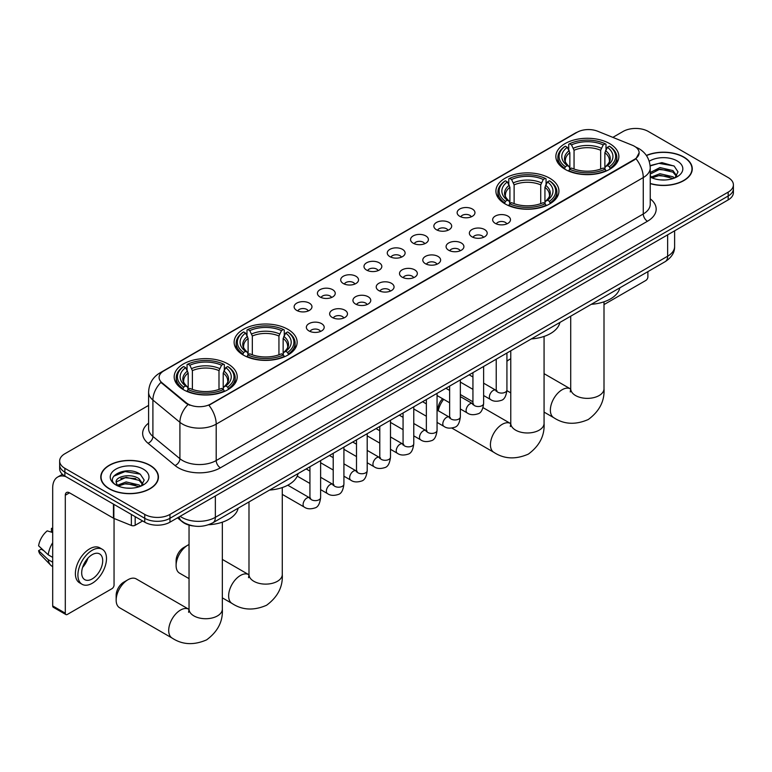 <?xml version="1.0" encoding="UTF-8"?>
<svg xmlns="http://www.w3.org/2000/svg" width="772" height="772" viewBox="0 0 772 772"><rect width="100%" height="100%" fill="white"/><g stroke="black" fill="none" stroke-linecap="round" stroke-linejoin="round"><path stroke-width="1.16" d="M549.703 178.207A31.507 18.19 0 0 0 515.368 174.26A31.507 18.19 0 0 0 495.913 191.07A31.507 18.19 0 0 0 505.139 203.924A31.507 18.19 0 0 0 539.474 207.871A31.507 18.19 0 0 0 558.928 191.07A31.507 18.19 0 0 0 549.703 178.207M287.908 329.345A31.507 18.19 0 0 0 253.573 325.398A31.507 18.19 0 0 0 234.128 342.208A31.507 18.19 0 0 0 243.354 355.072A31.507 18.19 0 0 0 277.688 359.009A31.507 18.19 0 0 0 297.143 342.208A31.507 18.19 0 0 0 287.908 329.345M227.972 363.95A31.507 18.19 0 0 0 193.637 360.013A31.507 18.19 0 0 0 174.183 376.813A31.507 18.19 0 0 0 183.418 389.677A31.507 18.19 0 0 0 217.752 393.623A31.507 18.19 0 0 0 237.197 376.813A31.507 18.19 0 0 0 227.972 363.95M609.639 143.602A31.507 18.19 0 0 0 575.304 139.655A31.507 18.19 0 0 0 555.859 156.455A31.507 18.19 0 0 0 565.085 169.319A31.507 18.19 0 0 0 599.419 173.266A31.507 18.19 0 0 0 618.864 156.455A31.507 18.19 0 0 0 609.639 143.602M459.745 216.305A8.917 5.143 180 0 1 457.979 214.848A8.917 5.143 180 0 1 460.932 208.45A8.917 5.143 180 0 1 472.358 209.029A8.917 5.143 180 0 1 474.124 214.848A8.917 5.143 180 0 1 459.745 216.305M471.267 216.835A5.346 3.088 0 0 0 469.839 215.33A5.346 3.088 0 0 0 464.561 214.548A5.346 3.088 0 0 0 460.836 216.835M436.46 229.747A8.917 5.143 180 0 1 434.694 228.29A8.917 5.143 180 0 1 437.647 221.892A8.917 5.143 180 0 1 449.072 222.471A8.917 5.143 180 0 1 450.838 228.29A8.917 5.143 180 0 1 436.46 229.747M447.982 230.288A5.346 3.088 0 0 0 446.544 228.782A5.346 3.088 0 0 0 441.275 227.991A5.346 3.088 0 0 0 437.55 230.288M413.174 243.19A8.917 5.143 180 0 1 411.399 241.742A8.917 5.143 180 0 1 414.361 235.335A8.917 5.143 180 0 1 425.787 235.914A8.917 5.143 180 0 1 427.553 241.742A8.917 5.143 180 0 1 413.174 243.19M424.697 243.73A5.346 3.088 0 0 0 423.259 242.225A5.346 3.088 0 0 0 417.99 241.443A5.346 3.088 0 0 0 414.255 243.73M389.889 256.642A8.917 5.143 180 0 1 388.113 255.185A8.917 5.143 180 0 1 391.066 248.787A8.917 5.143 180 0 1 402.492 249.356A8.917 5.143 180 0 1 404.267 255.185A8.917 5.143 180 0 1 389.889 256.642M401.411 257.173A5.346 3.088 0 0 0 399.973 255.667A5.346 3.088 0 0 0 394.704 254.885A5.346 3.088 0 0 0 390.97 257.173M366.603 270.084A8.917 5.143 180 0 1 364.828 268.627A8.917 5.143 180 0 1 367.781 262.229A8.917 5.143 180 0 1 379.206 262.798A8.917 5.143 180 0 1 380.982 268.627A8.917 5.143 180 0 1 366.603 270.084M378.126 270.615A5.346 3.088 0 0 0 376.688 269.11A5.346 3.088 0 0 0 371.419 268.328A5.346 3.088 0 0 0 367.684 270.615M343.308 283.527A8.917 5.143 180 0 1 341.542 282.07A8.917 5.143 180 0 1 344.495 275.672A8.917 5.143 180 0 1 355.921 276.251A8.917 5.143 180 0 1 357.687 282.07A8.917 5.143 180 0 1 343.308 283.527M354.84 284.057A5.346 3.088 0 0 0 353.402 282.552A5.346 3.088 0 0 0 348.133 281.77A5.346 3.088 0 0 0 344.399 284.057M320.023 296.969A8.917 5.143 180 0 1 318.257 295.512A8.917 5.143 180 0 1 321.21 289.114A8.917 5.143 180 0 1 332.635 289.693A8.917 5.143 180 0 1 334.401 295.512A8.917 5.143 180 0 1 320.023 296.969M331.545 297.51A5.346 3.088 0 0 0 330.117 296.004A5.346 3.088 0 0 0 324.838 295.222A5.346 3.088 0 0 0 321.113 297.51M296.738 310.421A8.917 5.143 180 0 1 294.972 308.964A8.917 5.143 180 0 1 297.924 302.566A8.917 5.143 180 0 1 309.35 303.135A8.917 5.143 180 0 1 311.116 308.964A8.917 5.143 180 0 1 296.738 310.421M308.26 310.952A5.346 3.088 0 0 0 306.822 309.447A5.346 3.088 0 0 0 301.553 308.665A5.346 3.088 0 0 0 297.828 310.952M495.267 223.369A8.917 5.143 180 0 1 493.491 221.911A8.917 5.143 180 0 1 496.454 215.513A8.917 5.143 180 0 1 507.879 216.083A8.917 5.143 180 0 1 509.645 221.911A8.917 5.143 180 0 1 495.267 223.369M506.789 223.899A5.346 3.088 0 0 0 505.351 222.394A5.346 3.088 0 0 0 500.082 221.612A5.346 3.088 0 0 0 496.348 223.899M471.981 236.811A8.917 5.143 180 0 1 470.206 235.354A8.917 5.143 180 0 1 473.159 228.956A8.917 5.143 180 0 1 484.584 229.535A8.917 5.143 180 0 1 486.36 235.354A8.917 5.143 180 0 1 471.981 236.811M483.504 237.342A5.346 3.088 0 0 0 482.066 235.836A5.346 3.088 0 0 0 476.797 235.055A5.346 3.088 0 0 0 473.062 237.342M448.696 250.253A8.917 5.143 180 0 1 446.92 248.796A8.917 5.143 180 0 1 449.873 242.398A8.917 5.143 180 0 1 461.299 242.977A8.917 5.143 180 0 1 463.075 248.796A8.917 5.143 180 0 1 448.696 250.253M460.218 250.794A5.346 3.088 0 0 0 458.78 249.288A5.346 3.088 0 0 0 453.511 248.507A5.346 3.088 0 0 0 449.777 250.794M425.401 263.696A8.917 5.143 180 0 1 423.635 262.248A8.917 5.143 180 0 1 426.588 255.841A8.917 5.143 180 0 1 438.013 256.42A8.917 5.143 180 0 1 439.779 262.248A8.917 5.143 180 0 1 425.401 263.696M436.933 264.236A5.346 3.088 0 0 0 435.495 262.731A5.346 3.088 0 0 0 430.226 261.949A5.346 3.088 0 0 0 426.491 264.236M402.115 277.148A8.917 5.143 180 0 1 400.35 275.691A8.917 5.143 180 0 1 403.302 269.293A8.917 5.143 180 0 1 414.728 269.862A8.917 5.143 180 0 1 416.494 275.691A8.917 5.143 180 0 1 402.115 277.148M413.638 277.679A5.346 3.088 0 0 0 412.209 276.173A5.346 3.088 0 0 0 406.931 275.392A5.346 3.088 0 0 0 403.206 277.679M378.83 290.59A8.917 5.143 180 0 1 377.064 289.133A8.917 5.143 180 0 1 380.017 282.735A8.917 5.143 180 0 1 391.443 283.305A8.917 5.143 180 0 1 393.209 289.133A8.917 5.143 180 0 1 378.83 290.59M390.352 291.121A5.346 3.088 0 0 0 388.914 289.616A5.346 3.088 0 0 0 383.645 288.834A5.346 3.088 0 0 0 379.921 291.121M355.545 304.033A8.917 5.143 180 0 1 353.779 302.576A8.917 5.143 180 0 1 356.732 296.178A8.917 5.143 180 0 1 368.157 296.757A8.917 5.143 180 0 1 369.923 302.576A8.917 5.143 180 0 1 355.545 304.033M367.067 304.564A5.346 3.088 0 0 0 365.629 303.068A5.346 3.088 0 0 0 360.36 302.277A5.346 3.088 0 0 0 356.625 304.564M332.259 317.475A8.917 5.143 180 0 1 330.484 316.018A8.917 5.143 180 0 1 333.436 309.62A8.917 5.143 180 0 1 344.872 310.199A8.917 5.143 180 0 1 346.638 316.018A8.917 5.143 180 0 1 332.259 317.475M343.781 318.016A5.346 3.088 0 0 0 342.343 316.51A5.346 3.088 0 0 0 337.075 315.729A5.346 3.088 0 0 0 333.34 318.016M308.974 330.927A8.917 5.143 180 0 1 307.198 329.47A8.917 5.143 180 0 1 310.151 323.072A8.917 5.143 180 0 1 321.577 323.642A8.917 5.143 180 0 1 323.352 329.47A8.917 5.143 180 0 1 308.974 330.927M320.496 331.458A5.346 3.088 0 0 0 319.058 329.953A5.346 3.088 0 0 0 313.789 329.171A5.346 3.088 0 0 0 310.055 331.458M632.297 145.232A16.048 9.264 180 0 1 634.439 146.265A16.048 9.264 180 0 1 639.139 152.817A16.048 9.264 180 0 1 634.439 159.37L210.737 403.997A16.048 9.264 180 0 1 186.235 402.762L162.004 382.777A16.048 9.264 180 0 1 159.1 377.46A16.048 9.264 180 0 1 163.799 370.907L577.128 132.273A16.048 9.264 180 0 1 597.682 131.24L632.297 145.232M193.54 525.983A17.833 10.297 180 0 1 182.26 521.776L177.492 517.838M650.236 183.63A28.834 16.646 0 0 0 692.272 168.836A28.834 16.646 0 0 0 683.828 157.063A28.834 16.646 0 0 0 646.357 155.433M150 465.275A28.834 16.646 0 0 0 118.579 461.666A28.834 16.646 0 0 0 100.775 477.038A28.834 16.646 0 0 0 109.228 488.811A28.834 16.646 0 0 0 140.639 492.42A28.834 16.646 0 0 0 158.443 477.038A28.834 16.646 0 0 0 150 465.275M639.139 152.817L635.993 158.723L634.439 159.852L208.932 405.281A20.805 12.014 60 0 1 216.199 424.137A23.778 13.732 180 0 1 182.578 424.137A23.778 13.732 180 0 1 179.905 422.303L152.904 400.041A23.778 13.732 180 0 1 148.6 392.166L148.6 428.566A23.778 13.732 0 0 0 152.904 436.441L179.905 458.703A23.778 13.732 0 0 0 182.578 460.537A23.778 13.732 0 0 0 216.199 460.537L643.269 213.979A23.778 13.732 0 0 0 650.236 204.271L650.236 167.862A23.778 13.732 180 0 1 643.269 177.57A20.805 12.014 -120 0 0 635.993 158.723M148.6 405.406L64.877 453.743A17.833 10.297 0 0 0 59.656 461.029L59.656 468.787A17.833 10.297 0 0 0 64.877 476.073L144.74 522.181L144.74 518.302A17.833 10.297 0 0 0 169.965 518.302L728.179 196.02A17.833 10.297 0 0 0 733.4 188.735A17.833 10.297 0 0 1 728.179 196.02L169.965 518.302A17.833 10.297 0 0 1 144.74 518.302L64.877 472.194L144.74 518.302L144.74 514.413A17.833 10.297 0 0 0 169.965 514.413L728.179 192.131A17.833 10.297 0 0 0 733.4 184.855A17.833 10.297 0 0 0 728.179 177.57L648.316 131.462A17.833 10.297 0 0 0 623.091 131.462L612.862 137.368M59.656 464.908A17.833 10.297 0 0 0 64.877 472.194A17.833 10.297 0 0 1 59.656 464.908M189.844 405.281L186.235 403.457L160.923 382.381A20.805 13.915 129.5 0 0 152.904 400.041L152.904 436.441A5.944 3.976 -50.5 0 1 148.031 443.263A29.722 17.158 180 0 1 148.6 423.124M59.656 461.029A17.833 10.297 0 0 0 64.877 468.305L144.74 514.413M144.74 522.181A17.833 10.297 0 0 0 169.965 522.181L728.179 199.9A17.833 10.297 0 0 0 733.4 192.624L733.4 184.855M650.236 183.437A28.535 16.473 0 0 0 691.982 168.836A28.535 16.473 0 0 0 683.616 157.189A28.535 16.473 0 0 0 646.463 155.597M660.224 179.866L664.702 180.001M651.317 177.029L659.963 173.729L672.943 176.759L674.516 178.023M652.108 177.859L659.963 175.263L673.223 178.496M650.236 175.099A13.433 7.759 0 0 0 652.234 177.965M650.236 172.552L659.963 167.563L672.943 170.593L676.803 175.929M650.236 174.086L659.963 169.107L672.943 172.137L676.494 176.325M650.362 177.087L651.057 177.502M650.236 177.02A19.377 11.184 0 0 0 677.15 176.749A19.377 11.184 0 0 0 677.15 160.923A19.377 11.184 0 0 0 649.204 161.251M674.969 177.83L678.009 171.867L674.168 166.086L661.922 162.612L650.111 165.594M651.452 177.628L650.236 176.19M650.149 165.951L658.912 163.355L673.908 165.903M654.637 170.294L658.912 169.522L669.613 170.438M654.637 176.46L658.912 175.688L669.613 176.605M604.003 304.593L645.788 280.477A2.972 1.718 120 0 0 647.891 276.83L647.891 271.628M109.431 488.695A28.535 16.473 0 0 0 140.533 492.266A28.535 16.473 0 0 0 158.144 477.038A28.535 16.473 0 0 0 149.787 465.391A28.535 16.473 0 0 0 118.695 461.82A28.535 16.473 0 0 0 101.074 477.038A28.535 16.473 0 0 0 109.431 488.695M126.386 488.078L130.873 488.203M117.479 485.231L126.135 481.931L139.114 484.97L140.678 486.225M118.28 486.061L126.135 483.475L139.394 486.698M117.614 485.829L116.225 482.577A13.433 7.759 0 0 0 118.396 486.167M142.965 484.131L139.114 478.804C131.047 472.782 114.449 476.498 116.225 482.577L116.176 481.989M116.263 482.77L116.63 481.767L126.135 477.308L139.114 480.348L142.666 484.536M141.141 486.032L144.181 480.078L140.34 474.288C126.743 464.512 102.579 477.395 116.533 485.289L117.219 485.713M143.312 469.135A19.377 11.184 0 0 0 115.906 469.135A19.377 11.184 0 0 0 115.906 484.951A19.377 11.184 0 0 0 143.312 484.951A19.377 11.184 0 0 0 143.312 469.135M113.696 476.227L125.074 471.567L140.07 474.114M120.808 478.505L125.074 477.723L135.785 478.65M120.808 484.662L125.074 483.89L135.785 484.806M510.774 358.777A16.646 9.611 120 0 0 509.597 359.395L506.924 360.939L509.597 359.395A16.646 9.611 120 0 0 506.924 361.296M564.515 168.981L565.365 166.733A28.294 16.337 0 0 1 565.365 146.188L567.304 147.307A25.563 14.755 0 0 0 567.304 165.613L569.234 166.704L569.852 169M569.852 168.064L569.852 152.692L567.304 147.307M568.723 149.739L568.723 144.239L569.562 143.756A28.294 16.337 0 0 1 605.161 143.756L603.212 144.885A25.563 14.755 0 0 0 571.512 144.885L574.05 150.27L574.05 169.058M600.674 169.058L600.674 150.27L603.212 144.885M591.294 304.303A32.694 18.875 0 0 0 619.819 287.84M568.723 170.622A29.481 17.023 0 0 0 606.001 170.622L605.161 169.165A28.294 16.337 0 0 1 569.562 169.165L568.723 171.123M606.001 171.123L606.001 170.622M565.365 146.188L564.515 146.67A29.481 17.023 0 0 0 557.876 157.43A29.481 17.023 0 0 0 564.515 168.19M605.161 143.756L606.001 144.239L606.001 149.739M569.562 169.165L571.512 168.035A25.563 14.755 0 0 0 603.212 168.035L605.161 169.165M567.304 165.613L565.365 166.733M571.512 144.885L569.562 143.756M569.234 150.617A22.861 13.201 0 0 0 569.234 166.704L569.34 166.771C566.088 163.635 564.766 161.502 565.365 160.373A21.992 12.699 0 0 1 569.852 152.692M610.208 168.19A29.481 17.023 0 0 0 616.847 157.43A29.481 17.023 0 0 0 610.208 146.67L609.359 146.188A28.294 16.337 0 0 1 609.359 166.733L610.208 168.981M609.359 166.733L607.419 165.613A25.563 14.755 0 0 0 607.419 147.307L609.359 146.188M607.419 147.307L604.872 152.692L604.872 168.064L605.499 166.704L607.419 165.613M604.872 152.692A21.992 12.699 0 0 1 609.359 160.373C609.957 161.502 608.635 163.635 605.383 166.771L605.499 166.704A22.861 13.201 0 0 0 605.499 150.617M604.872 169L604.872 168.064M437.888 410.54L437.888 409.536A10.702 6.176 -60 0 1 442.597 398.719M443.678 399.346A16.646 9.611 120 0 0 438.264 410.752M504.579 203.596L505.419 201.338A28.294 16.337 0 0 1 505.419 180.793L507.368 181.912A25.563 14.755 0 0 0 507.368 200.218L509.288 201.309L509.906 203.605M509.906 202.669L509.906 187.297L507.368 181.912M508.777 184.354L508.777 178.843L509.626 178.361A28.294 16.337 0 0 1 545.215 178.361L543.276 179.49A25.563 14.755 0 0 0 511.575 179.49L514.113 184.875L514.113 203.663M540.728 203.663L540.728 184.875L543.276 179.49M531.348 338.918A32.694 18.875 0 0 0 559.883 322.445M508.777 205.227A29.481 17.023 0 0 0 546.065 205.227L545.215 203.769A28.294 16.337 0 0 1 509.626 203.769L508.777 205.728M546.065 205.728L546.065 205.227M505.419 180.793L504.579 181.275A29.481 17.023 0 0 0 497.94 192.035A29.481 17.023 0 0 0 504.579 202.795M545.215 178.361L546.065 178.843L546.065 184.354M509.626 203.769L511.575 202.64A25.563 14.755 0 0 0 543.276 202.64L545.215 203.769M507.368 200.218L505.419 201.338M511.575 179.49L509.626 178.361M509.288 185.222A22.861 13.201 0 0 0 509.288 201.309L509.395 201.376C506.152 198.24 504.82 196.107 505.428 194.978A21.992 12.699 0 0 1 509.906 187.297M550.262 202.795A29.481 17.023 0 0 0 556.911 192.035A29.481 17.023 0 0 0 550.262 181.275L549.423 180.793A28.294 16.337 0 0 1 549.423 201.338L550.262 203.596M549.423 201.338L547.473 200.218A25.563 14.755 0 0 0 547.473 181.912L549.423 180.793M547.473 181.912L544.936 187.297L544.936 202.669L545.553 201.309L547.473 200.218M544.936 187.297A21.992 12.699 0 0 1 549.413 194.978C550.011 196.117 548.689 198.25 545.447 201.376L545.553 201.309A22.861 13.201 0 0 0 545.553 185.222M544.936 203.605L544.936 202.669M176.103 565.529L176.103 560.675A10.702 6.176 -60 0 1 183.668 547.57L187.866 545.138A16.646 9.611 120 0 0 176.103 565.529A16.646 9.611 120 0 0 179.548 573.152L189.043 578.633M242.784 354.734L243.634 352.486A28.294 16.337 0 0 1 243.634 331.931L245.583 333.06A25.563 14.755 0 0 0 245.583 351.356L247.503 352.447L248.121 354.744M248.121 353.808L248.121 338.445L245.583 333.06M246.992 335.492L246.992 329.991L247.841 329.509A28.294 16.337 0 0 1 283.43 329.509L281.481 330.628A25.563 14.755 0 0 0 249.781 330.628L252.328 336.013L252.328 354.811M278.943 354.811L278.943 336.013L281.481 330.628M269.563 490.056A32.694 18.875 0 0 0 298.088 473.583M246.992 356.365A29.481 17.023 0 0 0 284.27 356.365L283.43 354.908A28.294 16.337 0 0 1 247.841 354.908L246.992 356.876M284.27 356.876L284.27 356.365M243.634 331.931L242.784 332.414A29.481 17.023 0 0 0 236.145 343.183A29.481 17.023 0 0 0 242.784 353.943M283.43 329.509L284.27 329.991L284.27 335.492M247.841 354.908L249.781 353.788A25.563 14.755 0 0 0 281.481 353.788L283.43 354.908M245.583 351.356L243.634 352.486M249.781 330.628L247.841 329.509M247.503 336.37A22.861 13.201 0 0 0 247.503 352.447L247.609 352.524C244.357 349.378 243.035 347.246 243.634 346.126A21.992 12.699 0 0 1 248.121 338.445M288.477 353.943A29.481 17.023 0 0 0 295.116 343.183A29.481 17.023 0 0 0 288.477 332.414L287.628 331.931A28.294 16.337 0 0 1 287.628 352.486L288.477 354.734M287.628 352.486L285.688 351.356A25.563 14.755 0 0 0 285.688 333.06L287.628 331.931M285.688 333.06L283.141 338.445L283.141 353.808L283.768 352.447L285.688 351.356M283.141 338.445A21.992 12.699 0 0 1 287.628 346.126C288.226 347.255 286.904 349.388 283.662 352.524L283.768 352.447A22.861 13.201 0 0 0 283.768 336.37M283.141 354.744L283.141 353.808M189.043 544.53A16.646 9.611 120 0 0 187.866 545.138L183.668 547.57M116.157 600.133L116.157 595.28A10.702 6.176 -60 0 1 123.723 582.175L127.93 579.753A16.646 9.611 120 0 0 116.157 600.133A16.646 9.611 120 0 0 119.602 607.757L172.146 638.087A16.646 9.611 -60 0 1 169.599 624.751A16.646 9.611 -60 0 1 180.474 610.083A16.646 9.611 -60 0 1 188.793 609.262L189.043 609.398M182.848 389.339L183.697 387.09A28.294 16.337 0 0 1 183.697 366.536L185.637 367.665A25.563 14.755 0 0 0 185.637 385.961L187.557 387.062L188.185 389.349M188.185 388.412L188.185 373.05L185.637 367.665M187.056 370.097L187.056 364.596L187.895 364.114A28.294 16.337 0 0 1 223.484 364.114L221.545 365.233A25.563 14.755 0 0 0 189.844 365.233L192.382 370.618L192.382 389.416M218.997 389.416L218.997 370.618L221.545 365.233M208.604 524.728A32.694 18.875 0 0 0 238.152 508.188M187.056 390.97A29.481 17.023 0 0 0 224.334 390.97L223.484 389.513A28.294 16.337 0 0 1 187.895 389.513L187.056 391.481M224.334 391.481L224.334 390.97M183.697 366.536L182.848 367.018A29.481 17.023 0 0 0 176.209 377.788A29.481 17.023 0 0 0 182.848 388.548M223.484 364.114L224.334 364.596L224.334 370.097M187.895 389.513L189.844 388.393A25.563 14.755 0 0 0 221.545 388.393L223.484 389.513M185.637 385.961L183.697 387.09M189.844 365.233L187.895 364.114M187.557 370.975A22.861 13.201 0 0 0 187.557 387.062L187.664 387.129C184.421 383.983 183.099 381.85 183.697 380.731A21.992 12.699 0 0 1 188.185 373.05M228.541 388.548A29.481 17.023 0 0 0 235.18 377.788A29.481 17.023 0 0 0 228.541 367.018L227.692 366.536A28.294 16.337 0 0 1 227.692 387.09L228.541 389.339M227.692 387.09L225.742 385.961A25.563 14.755 0 0 0 225.742 367.665L227.692 366.536M225.742 367.665L223.204 373.05L223.204 388.412L223.822 387.062L225.742 385.961M223.204 373.05A21.992 12.699 0 0 1 227.682 380.731C228.29 381.86 226.958 383.993 223.716 387.129L223.822 387.062A22.861 13.201 0 0 0 223.822 370.975M223.204 389.349L223.204 388.412M188.793 609.262L136.248 578.923A16.646 9.611 120 0 0 127.93 579.753L123.723 582.175M135.177 516.661L135.177 525.278L142.637 520.965M65.765 476.585A23.778 13.732 -120 0 0 57.611 477.077A23.778 13.732 -120 0 0 52.689 487.962L52.689 605.914L65.302 613.19L65.302 495.248A5.944 3.435 60 0 1 66.527 492.526A5.944 3.435 60 0 1 69.499 492.816L113.455 518.195L113.455 504.116M65.302 613.19A2.972 1.718 120 0 0 65.909 614.551L53.307 607.274A2.972 1.718 -60 0 1 52.689 605.914M65.909 614.551A2.972 1.718 120 0 0 67.396 614.406L111.959 588.679A2.972 1.718 120 0 0 114.053 585.041L114.053 518.466M135.177 525.278A2.972 1.718 180 0 1 131.375 525.471L113.851 518.388A2.972 1.718 180 0 1 113.455 518.195M92.196 578.923A14.861 8.579 120 0 0 101.904 565.828A14.861 8.579 120 0 0 99.627 553.92A14.861 8.579 120 0 0 92.196 554.653A14.861 8.579 120 0 0 82.488 567.748A14.861 8.579 120 0 0 84.766 579.656A14.861 8.579 120 0 0 92.196 578.923M82.594 567.401A14.861 8.579 120 0 0 87.931 558.166M52.689 528.82L51.425 528.434L51.425 531.426L52.689 532.149M102.309 549.288L99.781 547.831A20.207 11.667 120 0 0 89.677 548.834A20.207 11.667 120 0 0 76.476 566.638A20.207 11.667 120 0 0 79.574 582.831L82.093 584.288A20.207 11.667 120 0 0 92.196 583.294A20.207 11.667 120 0 0 105.407 565.48A20.207 11.667 120 0 0 102.309 549.288A20.207 11.667 120 0 0 92.196 550.282A20.207 11.667 120 0 0 78.995 568.096A20.207 11.667 120 0 0 82.093 584.288M52.689 542.716A19.618 11.329 120 0 0 48.221 554.807L38.6 545.804A15.459 8.926 120 0 1 47.227 530.866L52.689 532.526M52.689 557.384L48.221 554.807M43.801 550.677L41.186 549.162L38.6 550.658L48.221 559.661L52.689 562.238M48.221 559.661A19.618 11.329 120 0 0 50.643 565.133A19.618 11.329 120 0 0 52.129 566.301L52.689 566.629M52.689 528.087A15.459 8.926 120 0 0 51.425 528.434M38.6 550.658A15.459 8.926 120 0 0 40.424 554.499L50.643 565.133M162.004 382.777L162.004 383.481M186.235 402.762L186.235 403.457M634.439 159.37L634.439 159.852M220.406 467.822A5.944 3.435 60 0 1 216.199 460.537L216.199 424.137L643.269 177.57L643.269 213.979A5.944 3.435 60 0 0 647.467 221.255L220.406 467.822A29.722 17.158 180 0 1 178.371 467.822A29.722 17.158 180 0 1 175.041 465.526L148.031 443.263M650.236 167.862C649.831 159.312 646.067 152.904 638.955 148.629L635.954 147.172A20.805 9.746 112 0 0 635.674 147.066M162.033 372.123A20.805 12.014 -120 0 0 159.881 372.934C152.76 377.199 149.006 383.616 148.6 392.166M159.881 372.934L575.381 133.045A20.805 12.014 60 0 1 576.954 132.369M188.011 404.567A20.805 13.915 129.5 0 0 179.905 422.303L179.905 458.703A5.944 3.976 -50.5 0 1 175.041 465.526M650.236 198.829A29.722 17.158 180 0 1 647.467 221.255M169.965 514.413L169.965 522.181M728.179 192.131L728.179 199.9M64.877 468.305L64.877 476.073M180.137 516.314A23.778 13.732 0 0 0 181.729 517.327A23.778 13.732 0 0 0 215.359 517.327L667.645 256.207A23.778 13.732 0 0 0 674.612 246.5C674.786 252.396 671.64 257.443 665.184 261.65L212.898 522.769A11.889 6.861 60 0 0 215.359 517.327L215.359 495.971M667.645 234.842L667.645 256.207A11.889 6.861 60 0 1 665.184 261.65M179.172 516.864A11.889 7.952 129.5 0 0 181.246 520.733L177.637 517.751M604.003 301.813L604.003 388.76A16.646 9.611 180 0 1 599.13 395.553A16.646 9.611 180 0 1 575.594 395.553A16.646 9.611 180 0 1 570.72 388.76L570.267 391.944M604.003 388.76C604.727 400.977 599.487 411.225 588.293 419.505C575.545 425.054 564.052 424.465 553.823 417.729A16.646 9.611 -60 0 1 551.266 404.393A16.646 9.611 -60 0 1 562.141 389.725A16.646 9.611 -60 0 1 570.46 388.905L570.711 389.049M600.674 150.27A21.992 12.699 0 0 0 574.05 150.27M601.292 148.195A22.861 13.201 0 0 0 573.432 148.195M544.067 336.418L544.067 423.365A16.646 9.611 180 0 1 539.194 430.158A16.646 9.611 180 0 1 515.648 430.158A16.646 9.611 180 0 1 510.774 423.365L510.331 426.559M544.067 423.365C544.781 435.582 539.551 445.83 528.357 454.11C515.599 459.658 504.106 459.07 493.877 452.344A16.646 9.611 -60 0 1 491.33 438.998A16.646 9.611 -60 0 1 502.205 424.339A16.646 9.611 -60 0 1 510.524 423.51L510.774 423.654M540.728 184.875A21.992 12.699 0 0 0 514.113 184.875M541.355 182.8A22.861 13.201 0 0 0 513.496 182.8M282.282 487.566L282.282 574.503A16.646 9.611 180 0 1 277.399 581.306A16.646 9.611 180 0 1 253.863 581.306A16.646 9.611 180 0 1 248.989 574.503L248.545 577.697M282.282 574.503C282.996 586.73 277.756 596.978 266.572 605.248C253.814 610.806 242.321 610.218 232.092 603.482A16.646 9.611 -60 0 1 229.535 590.146A16.646 9.611 -60 0 1 240.41 575.478A16.646 9.611 -60 0 1 248.738 574.658L248.989 574.793M278.943 336.013A21.992 12.699 0 0 0 252.328 336.013M279.56 333.938A22.861 13.201 0 0 0 251.701 333.938M222.336 522.171L222.336 609.118A16.646 9.611 180 0 1 217.463 615.911A16.646 9.611 180 0 1 193.926 615.911A16.646 9.611 180 0 1 189.043 609.118L188.6 612.302M218.997 370.618A21.992 12.699 0 0 0 192.382 370.618M219.624 368.543A22.861 13.201 0 0 0 191.765 368.543M506.924 353.016L506.924 389.995A5.346 3.088 180 0 1 505.11 392.311A5.346 3.088 180 0 1 497.786 392.176A5.346 3.088 180 0 1 496.222 389.995L496.049 391.153L496.531 390.757M506.924 389.995C506.191 396.21 504.261 399.674 501.144 400.407C496.734 401.768 493.173 401.469 490.49 399.481A5.346 3.088 -60 0 1 489.67 395.196A5.346 3.088 -60 0 1 493.163 390.478A5.346 3.088 -60 0 1 493.404 390.352A5.346 3.088 -60 0 1 495.836 390.217L496.927 390.642M483.629 366.459L483.629 403.438A5.346 3.088 180 0 1 481.825 405.754A5.346 3.088 180 0 1 474.5 405.618A5.346 3.088 180 0 1 472.937 403.438L472.763 404.596L473.236 404.2M483.629 403.438C482.896 409.652 480.975 413.126 477.858 413.85C473.439 415.22 469.887 414.911 467.205 412.923A5.346 3.088 -60 0 1 466.385 408.639A5.346 3.088 -60 0 1 469.878 403.92A5.346 3.088 -60 0 1 470.119 403.795A5.346 3.088 -60 0 1 472.551 403.659L473.641 404.084M460.344 379.911L460.344 416.88A5.346 3.088 180 0 1 458.539 419.196A5.346 3.088 180 0 1 451.215 419.071A5.346 3.088 180 0 1 449.642 416.88L449.478 418.038L449.951 417.642M460.344 416.88C459.61 423.095 457.69 426.569 454.573 427.292C450.153 428.663 446.602 428.354 443.919 426.366A5.346 3.088 -60 0 1 443.099 422.081A5.346 3.088 -60 0 1 446.592 417.372A5.346 3.088 -60 0 1 446.824 417.237A5.346 3.088 -60 0 1 449.265 417.102L450.356 417.536M437.058 393.353L437.058 430.332A5.346 3.088 180 0 1 435.244 432.648A5.346 3.088 180 0 1 427.929 432.513A5.346 3.088 180 0 1 426.356 430.332L426.192 431.48L426.665 431.085M437.058 430.332C436.325 436.537 434.404 440.011 431.287 440.735C426.868 442.105 423.317 441.796 420.624 439.818A5.346 3.088 -60 0 1 419.804 435.524A5.346 3.088 -60 0 1 423.307 430.815A5.346 3.088 -60 0 1 423.538 430.689A5.346 3.088 -60 0 1 425.98 430.544L427.061 430.979M413.773 406.796L413.773 443.775A5.346 3.088 180 0 1 411.958 446.091A5.346 3.088 180 0 1 404.644 445.955A5.346 3.088 180 0 1 403.071 443.775L402.897 444.933L403.38 444.537M413.773 443.775C413.039 449.989 411.119 453.453 408.002 454.187C403.582 455.548 400.031 455.239 397.339 453.26A5.346 3.088 -60 0 1 396.518 448.976A5.346 3.088 -60 0 1 400.012 444.257A5.346 3.088 -60 0 1 400.253 444.132A5.346 3.088 -60 0 1 402.695 443.997L403.775 444.421M390.487 420.238L390.487 457.217A5.346 3.088 180 0 1 388.673 459.533A5.346 3.088 180 0 1 381.349 459.398A5.346 3.088 180 0 1 379.785 457.217L379.612 458.375L380.094 457.979M390.487 457.217C389.754 463.432 387.824 466.896 384.717 467.629C380.297 469 376.746 468.691 374.053 466.703A5.346 3.088 -60 0 1 373.233 462.418A5.346 3.088 -60 0 1 376.726 457.7A5.346 3.088 -60 0 1 376.968 457.574A5.346 3.088 -60 0 1 379.399 457.439L380.49 457.864M367.202 433.69L367.202 470.659A5.346 3.088 180 0 1 365.388 472.975A5.346 3.088 180 0 1 358.063 472.85A5.346 3.088 180 0 1 356.5 470.659L356.326 471.817L356.809 471.422M367.202 470.659C366.468 476.874 364.538 480.348 361.431 481.072C357.011 482.442 353.451 482.133 350.768 480.145A5.346 3.088 -60 0 1 349.948 475.861A5.346 3.088 -60 0 1 353.441 471.152A5.346 3.088 -60 0 1 353.682 471.017A5.346 3.088 -60 0 1 356.114 470.881L357.204 471.316M343.916 447.133L343.916 484.102A5.346 3.088 180 0 1 342.102 486.428A5.346 3.088 180 0 1 334.778 486.292A5.346 3.088 180 0 1 333.214 484.102L333.041 485.26L333.523 484.864M343.916 484.102C343.183 490.317 341.253 493.79 338.136 494.514C333.726 495.885 330.165 495.576 327.482 493.597A5.346 3.088 -60 0 1 326.662 489.303A5.346 3.088 -60 0 1 330.155 484.594A5.346 3.088 -60 0 1 330.397 484.459A5.346 3.088 -60 0 1 332.828 484.324L333.919 484.758M320.621 460.575L320.621 497.554A5.346 3.088 180 0 1 318.817 499.87A5.346 3.088 180 0 1 311.492 499.735A5.346 3.088 180 0 1 309.929 497.554L309.755 498.702L310.228 498.307M320.621 497.554C319.888 503.759 317.967 507.233 314.851 507.957C310.431 509.327 306.88 509.018 304.197 507.04A5.346 3.088 -60 0 1 303.377 502.755A5.346 3.088 -60 0 1 306.87 498.036A5.346 3.088 -60 0 1 307.102 497.911A5.346 3.088 -60 0 1 309.543 497.776L310.633 498.201M65.302 495.248L69.499 492.816M113.851 504.348L113.851 518.388M131.375 525.471L131.375 514.461M575.381 133.045L579.193 131.269M212.898 522.769C203.325 527.575 193.762 527.575 184.199 522.769L181.246 520.733M674.612 246.5L674.612 230.828M691.982 171.22L691.982 168.836M158.144 479.431L158.144 477.038M101.074 479.431L101.074 477.038M553.823 417.729L544.067 412.103M510.774 392.88L506.905 390.651M557.876 162.873L557.876 157.43M616.847 162.873L616.847 157.43M570.46 388.905L544.067 373.667M570.72 316.182L570.72 388.76M493.877 452.344L451.919 428.113M497.94 197.478L497.94 192.035M556.911 197.478L556.911 192.035M510.524 423.51L483.031 407.635M472.937 401.807L460.344 394.54M510.774 350.797L510.774 423.365M232.092 603.482L222.336 597.856M236.145 348.616L236.145 343.183M295.116 348.616L295.116 343.183M248.738 574.658L222.336 559.411M248.989 501.935L248.989 574.503M222.336 609.118C223.05 621.335 217.82 631.583 206.626 639.853C193.869 645.411 182.375 644.823 172.146 638.087M176.209 383.221L176.209 377.788M235.18 383.221L235.18 377.788M189.043 525.124L189.043 609.118M490.49 399.481L483.629 395.525M472.937 389.349L460.344 382.082M496.222 359.192L496.222 389.995M495.836 390.217L483.629 383.173M472.937 376.987L469.164 374.816M467.205 412.923L460.344 408.967M449.642 402.791L437.058 395.525M472.937 372.644L472.937 403.438M472.551 403.659L460.344 396.615M449.642 390.439L445.878 388.258M443.919 426.366L437.058 422.409M426.356 416.233L413.773 408.967M449.642 386.087L449.642 416.88M449.265 417.102L437.058 410.057M426.356 403.881L422.593 401.701M420.624 439.818L413.773 435.862M403.071 429.676L390.487 422.409M426.356 399.529L426.356 430.332M425.98 430.544L413.773 423.5M403.071 417.324L399.307 415.153M397.339 453.26L390.487 449.304M379.785 443.128L367.202 435.862M403.071 412.972L403.071 443.775M402.695 443.997L390.487 436.942M379.785 430.766L376.022 428.595M374.053 466.703L367.202 462.746M356.5 456.57L343.916 449.304M379.785 426.424L379.785 457.217M379.399 457.439L367.202 450.394M356.5 444.209L352.736 442.038M350.768 480.145L343.916 476.189M333.214 470.013L320.621 462.746M356.5 439.866L356.5 470.659M356.114 470.881L343.916 463.837M333.214 457.661L329.441 455.48M327.482 493.597L320.621 489.631M309.929 483.455L297.239 476.141M333.214 453.309L333.214 484.102M332.828 484.324L320.621 477.279M309.929 471.103L306.156 468.932M304.197 507.04L282.282 494.389M309.929 466.751L309.929 497.554M309.543 497.776L287.773 485.202M57.611 477.077L62.426 474.297"/></g></svg>
